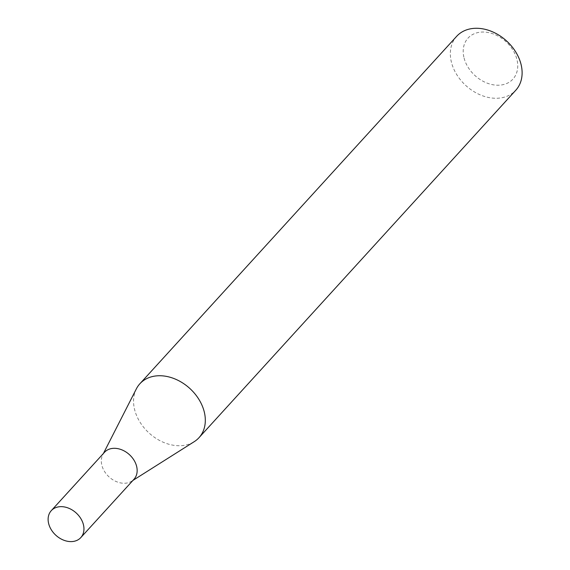<?xml version="1.0" encoding="UTF-8"?>
<svg xmlns="http://www.w3.org/2000/svg" width="570" height="570" viewBox="0 0 570 570"><rect width="100%" height="100%" fill="white"/><g stroke="black" fill="none" stroke-linecap="round" stroke-linejoin="round"><path stroke-width="0.43" stroke-dasharray="2.85 2.14" d="M104.467 452.324A19.986 15.084 -137.6 0 0 102.714 454.86A19.986 15.084 -137.6 0 0 101.738 464.785A19.986 15.084 -137.6 0 0 114.043 480.496A19.986 15.084 -137.6 0 0 131.634 481.23A19.986 15.084 -137.6 0 0 134 479.249M136.358 388.861A40.007 30.196 -137.6 0 0 134.406 408.726A40.007 30.196 -137.6 0 0 159.037 440.183A40.007 30.196 -137.6 0 0 194.256 441.65M463.852 57.1A30.41 22.95 42.4 0 1 484.536 32.07A30.41 22.95 42.4 0 1 517.09 60.142A30.41 22.95 42.4 0 1 496.406 85.172A30.41 22.95 42.4 0 1 463.852 57.1M456.663 36.316A40.007 30.196 -137.6 0 0 451.198 61.268A40.007 30.196 -137.6 0 0 479.391 94.499A40.007 30.196 -137.6 0 0 515.793 90.231M102.714 454.86L103.427 453.464M131.634 481.23L132.96 480.396"/><path stroke-width="0.85" d="M80.805 537.596L134 479.249A19.986 15.084 -137.6 0 0 136.729 466.787A19.986 15.084 -137.6 0 0 122.65 450.186A19.986 15.084 -137.6 0 0 104.467 452.324L51.271 510.663A19.986 15.084 -137.6 0 0 48.543 523.132A19.986 15.084 -137.6 0 0 62.622 539.726A19.986 15.084 -137.6 0 0 80.805 537.596A19.986 15.084 -137.6 0 0 83.534 525.134A19.986 15.084 -137.6 0 0 69.455 508.533A19.986 15.084 -137.6 0 0 51.271 510.663M132.96 480.396L194.256 441.65A40.007 30.196 -137.6 0 0 198.994 437.689A40.007 30.196 -137.6 0 0 204.459 412.737A40.007 30.196 -137.6 0 0 176.265 379.506A40.007 30.196 -137.6 0 0 139.864 383.774A40.007 30.196 -137.6 0 0 136.358 388.861L103.427 453.464M198.994 437.689L515.793 90.231A40.007 30.196 -137.6 0 0 521.258 65.279A40.007 30.196 -137.6 0 0 493.064 32.048A40.007 30.196 -137.6 0 0 456.663 36.316L139.864 383.774"/></g></svg>
